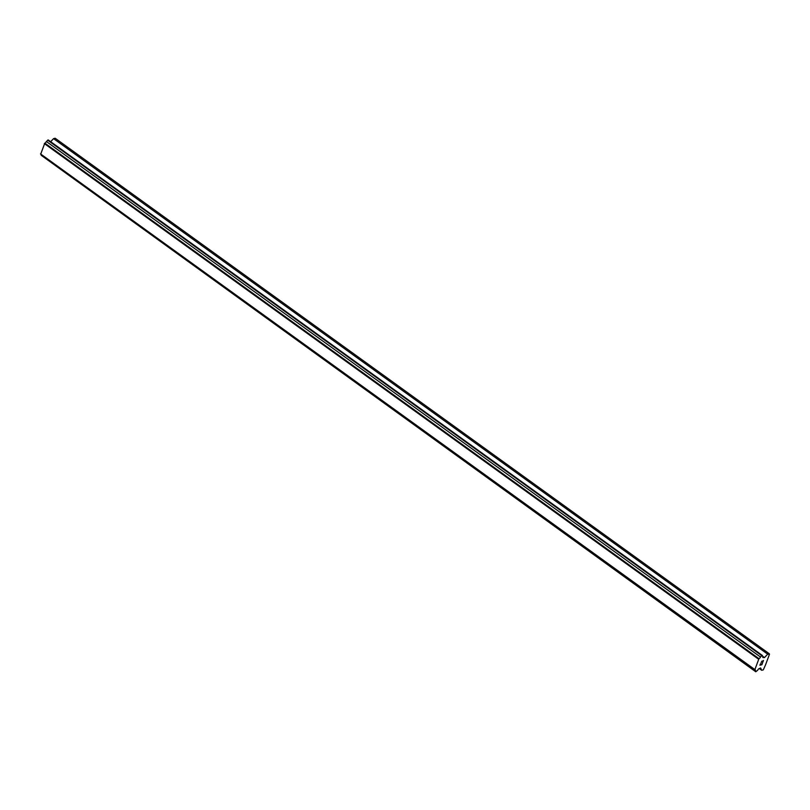 <?xml version="1.0" encoding="UTF-8"?>
<svg xmlns="http://www.w3.org/2000/svg" width="810" height="810" viewBox="0 0 810 810"><rect width="100%" height="100%" fill="white"/><g stroke="black" fill="none" stroke-linecap="round" stroke-linejoin="round"><path stroke-width="1.21" d="M760.094 665.02L760.6 663.663L760.094 665.03L761.299 664.048M761.025 664.797L762.463 663.188L761.886 664.737L759.891 665.243L760.6 663.653M759.901 665.233L761.886 664.737L762.453 663.198M761.106 662.448L762.169 661.011M762.402 661.294L762.807 661.942L762.402 661.294M762.807 661.942L763.344 660.484L762.797 662.286L761.947 661.112L761.44 662.317M761.197 662.276L762.078 661.193M762.797 662.276L763.476 660.454M755.345 670.832A1.65 0.8 -54.2 0 0 755.264 669.779A1.65 0.8 -54.2 0 0 754.829 669.718L758.95 658.651A1.65 0.8 -54.2 0 0 760.479 657.021L761.764 655.654L762.838 656.424A1.65 0.8 -54.2 0 0 762.919 657.487A1.65 0.8 -54.2 0 0 763.344 657.548L764.498 657.568L767.698 654.166L769.5 654.207L765.612 664.676L763.314 669.87L761.704 670.275L760.63 667.946L759.233 668.615A1.65 0.8 -54.2 0 0 757.694 670.245L755.77 671.763L41.209 155.297L755.77 671.763M41.32 154.639A1.65 0.8 -54.2 0 1 41.209 155.297M762.402 655.503L48.266 139.968L46.342 141.487A1.65 0.8 -54.2 0 1 44.813 143.117L40.692 154.183L754.829 669.718M769.297 653.771L55.161 138.237L53.561 138.642L50.676 141.699M767.698 654.166L53.561 138.642M764.498 657.568L762.797 656.343M763.344 657.548L762.726 657.092M761.764 655.654L47.628 140.13M760.479 657.021L46.342 141.487M758.95 658.651L44.813 143.117M758.474 659.117L44.337 143.583M754.637 669.424L40.5 153.89M761.704 670.275L759.294 668.533"/></g></svg>
